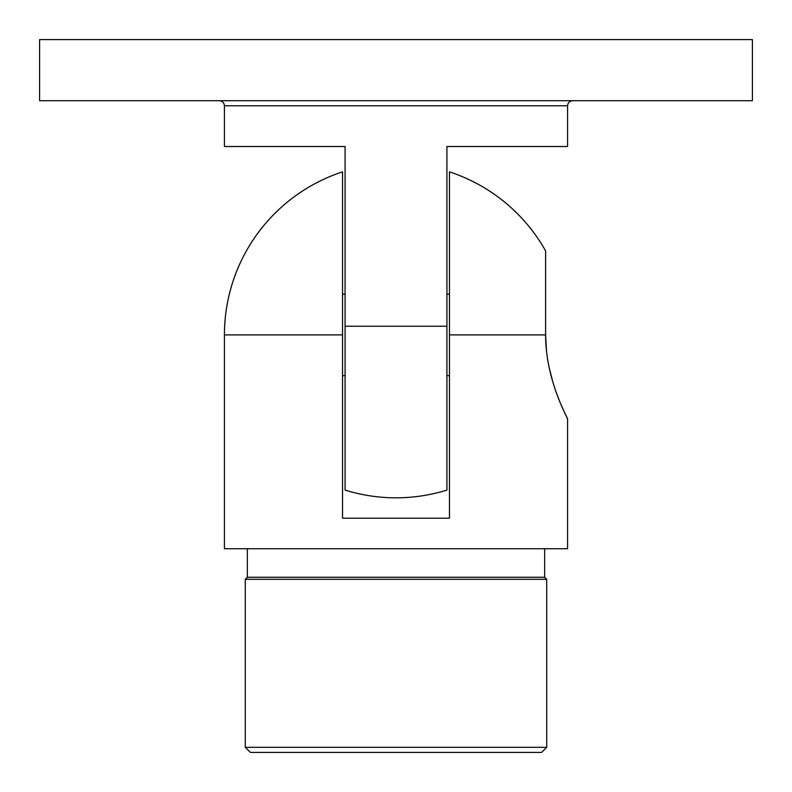 <?xml version="1.0" encoding="UTF-8"?>
<svg xmlns="http://www.w3.org/2000/svg" width="792" height="792" viewBox="0 0 792 792"><rect width="100%" height="100%" fill="white"/><g stroke="black" fill="none" stroke-linecap="round" stroke-linejoin="round"><path stroke-width="1.19" d="M396 100.693L752.4 100.693L752.4 39.6L39.6 39.6L39.6 100.693L396 100.693M224.423 105.791L224.423 146.52L345.084 146.52L345.084 490.1A171.577 171.577 0 0 0 446.916 490.1L446.916 146.52L567.577 146.52L567.577 105.791L224.423 105.791C224.116 102.693 222.423 101 219.325 100.693M541.619 752.4L250.381 752.4L245.292 747.311L546.708 747.311L541.619 752.4M544.668 548.747L544.668 577.259L247.332 577.259L245.292 579.289L245.292 747.311M544.668 577.259L546.708 579.289L245.292 579.289M545.609 250.896L545.609 334.907C545.559 380.576 568.418 419.364 567.577 418.909C568.448 419.364 545.579 380.734 545.609 334.907L449.46 334.907L449.46 171.864A171.577 171.577 0 0 1 545.609 250.896M342.54 334.907L224.423 334.907A171.577 171.577 0 0 1 342.54 171.864L342.54 518.196L449.46 518.196L449.46 334.907M566.726 417.156L567.577 418.909L567.577 548.747L224.423 548.747L224.423 334.907M565.805 415.216L564.399 412.206M564.191 411.751L560.974 404.435M558.954 399.485L556.934 394.218M552.737 381.645L549.084 367.33M546.49 351.133L545.609 334.907M342.54 294.169L345.084 294.169M446.916 294.169L449.46 294.169M342.54 375.636L345.084 375.636M446.916 375.636L449.46 375.636M345.084 326.245L446.916 326.245M567.577 105.791C567.884 102.693 569.577 101 572.675 100.693M546.708 579.289L546.708 747.311M247.332 548.747L247.332 577.259"/></g></svg>
